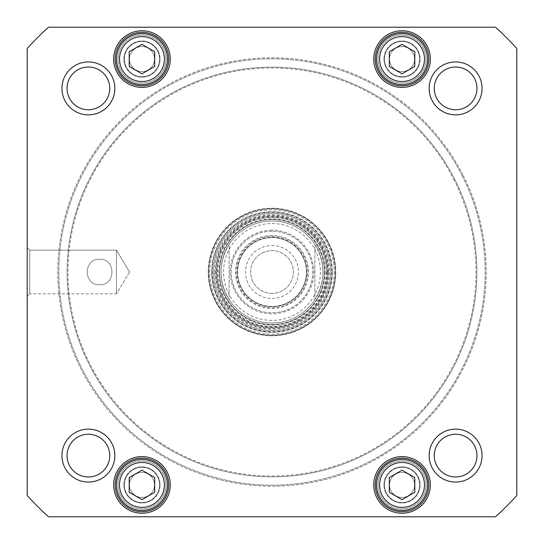 <?xml version="1.0" encoding="UTF-8"?>
<svg xmlns="http://www.w3.org/2000/svg" width="544" height="544" viewBox="0 0 544 544"><rect width="100%" height="100%" fill="white"/><g stroke="black" fill="none" stroke-linecap="round" stroke-linejoin="round"><path stroke-width="0.41" stroke-dasharray="2.72 2.04" d="M461.863 175.059A213.18 213.18 0 0 1 261.018 484.894A213.18 213.18 0 0 1 93.112 156.046A213.18 213.18 0 0 1 461.863 175.059A213.18 213.18 0 0 0 93.112 156.046A213.18 213.18 0 0 0 261.018 484.894A213.18 213.18 0 0 0 461.863 175.059M462.774 174.597A214.2 214.2 0 0 0 92.262 155.489A214.2 214.2 0 0 0 260.97 485.914A214.2 214.2 0 0 0 462.774 174.597A214.2 214.2 0 0 1 260.97 485.914A214.2 214.2 0 0 1 92.262 155.489A214.2 214.2 0 0 1 462.774 174.597M454.471 178.833A204.884 204.884 0 0 0 100.076 160.555A204.884 204.884 0 0 0 261.446 476.612A204.884 204.884 0 0 0 454.471 178.833A204.884 204.884 0 0 1 261.446 476.612A204.884 204.884 0 0 1 100.076 160.555A204.884 204.884 0 0 1 454.471 178.833M453.689 179.234A204 204 0 0 1 261.494 475.728A204 204 0 0 1 100.817 161.038A204 204 0 0 1 453.689 179.234A204 204 0 0 0 100.817 161.038A204 204 0 0 0 261.494 475.728A204 204 0 0 0 453.689 179.234M272 293.359A21.359 21.359 0 0 1 253.504 261.324A21.359 21.359 0 0 1 290.496 261.324A21.359 21.359 0 0 1 272 293.359A21.359 21.359 0 0 0 290.496 261.324A21.359 21.359 0 0 0 253.504 261.324A21.359 21.359 0 0 0 272 293.359M272 298.459A26.459 26.459 0 0 0 294.916 258.774A26.459 26.459 0 0 0 249.084 258.774A26.459 26.459 0 0 0 272 298.459M272 223.55A48.45 48.45 0 0 1 313.956 296.222A48.45 48.45 0 0 1 230.044 296.222A48.45 48.45 0 0 1 272 223.55M229.126 244.385A51 51 0 0 1 272 221A51 51 0 0 0 227.834 297.5A51 51 0 0 0 316.166 297.5A51 51 0 0 0 272 221A51 51 0 0 1 314.874 244.385L314.874 299.615C325.618 281.207 325.618 262.793 314.874 244.385L314.874 299.615A51 51 0 0 1 229.126 299.615L229.126 244.385C218.382 262.793 218.382 281.207 229.126 299.615L229.126 244.385A51 51 0 0 1 314.874 244.385M272 237.578A34.422 34.422 0 0 1 301.811 289.211A34.422 34.422 0 0 1 242.189 289.211A34.422 34.422 0 0 1 272 237.578A34.422 34.422 0 0 1 301.811 289.211A34.422 34.422 0 0 1 242.189 289.211A34.422 34.422 0 0 1 272 237.578M272 231.2A40.8 40.8 0 0 0 236.667 292.4A40.8 40.8 0 0 0 307.333 292.4A40.8 40.8 0 0 0 272 231.2A40.8 40.8 0 0 1 307.333 292.4A40.8 40.8 0 0 1 236.667 292.4A40.8 40.8 0 0 1 272 231.2M272 236.3A35.7 35.7 0 0 1 302.92 289.85A35.7 35.7 0 0 1 241.08 289.85A35.7 35.7 0 0 1 272 236.3M99.62 284.75C83.191 285.607 83.191 258.393 99.62 259.25C116.049 258.393 116.049 285.607 99.62 284.75C116.049 285.607 116.049 258.393 99.62 259.25C83.191 258.393 83.191 285.607 99.62 284.75M414.8 477.564L402.05 470.2L389.3 477.564L389.3 492.286L402.05 499.65L414.8 492.286L414.8 477.564L414.8 492.286L402.05 499.65L389.3 492.286L389.3 477.564L402.05 470.2L414.8 477.564L402.05 470.2L389.3 477.564L389.3 492.286L402.05 499.65L414.8 492.286L414.8 477.564M154.7 66.436L154.7 51.714L141.95 44.35L129.2 51.714L129.2 66.436L141.95 73.8L154.7 66.436L141.95 73.8L129.2 66.436L129.2 51.714L141.95 44.35L154.7 51.714L154.7 66.436L154.7 51.714L141.95 44.35L129.2 51.714L129.2 66.436L141.95 73.8L154.7 66.436M154.7 477.564L141.95 470.2L129.2 477.564L129.2 492.286L141.95 499.65L154.7 492.286L154.7 477.564L154.7 492.286L141.95 499.65L129.2 492.286L129.2 477.564L141.95 470.2L154.7 477.564L141.95 470.2L129.2 477.564L129.2 492.286L141.95 499.65L154.7 492.286L154.7 477.564M414.8 51.714L402.05 44.35L389.3 51.714L389.3 66.436L402.05 73.8L414.8 66.436L414.8 51.714L414.8 66.436L402.05 73.8L389.3 66.436L389.3 51.714L402.05 44.35L414.8 51.714L402.05 44.35L389.3 51.714L389.3 66.436L402.05 73.8L414.8 66.436L414.8 51.714M495.53 516.8A331.5 331.5 0 0 0 516.8 495.53L516.8 48.47A331.5 331.5 0 0 0 495.53 27.2L48.47 27.2A331.5 331.5 0 0 0 27.2 48.47L27.2 495.53A331.5 331.5 0 0 0 48.47 516.8L495.53 516.8L48.47 516.8A331.5 331.5 0 0 1 27.2 495.53L27.2 48.47A331.5 331.5 0 0 1 48.47 27.2L495.53 27.2A331.5 331.5 0 0 1 516.8 48.47L516.8 495.53A331.5 331.5 0 0 1 495.53 516.8A331.5 331.5 0 0 0 516.8 495.53L516.8 48.47A331.5 331.5 0 0 0 495.53 27.2L48.47 27.2A331.5 331.5 0 0 0 27.2 48.47L27.2 495.53A331.5 331.5 0 0 0 48.47 516.8L495.53 516.8M114.859 88.4A26.459 26.459 0 0 1 75.174 111.316A26.459 26.459 0 0 1 75.174 65.484A26.459 26.459 0 0 1 114.859 88.4M482.059 455.6A26.459 26.459 0 0 1 442.374 478.516A26.459 26.459 0 0 1 442.374 432.684A26.459 26.459 0 0 1 482.059 455.6M170.258 59.078A28.302 28.302 0 0 1 127.799 83.586A28.302 28.302 0 0 1 127.799 34.564A28.302 28.302 0 0 1 170.258 59.078M430.358 484.922A28.302 28.302 0 0 1 387.899 509.436A28.302 28.302 0 0 1 387.899 460.414A28.302 28.302 0 0 1 430.358 484.922M214.628 272A57.372 57.372 0 0 1 300.689 222.312A57.372 57.372 0 0 1 300.689 321.688A57.372 57.372 0 0 1 214.628 272M170.258 484.922A28.302 28.302 0 0 1 127.799 509.436A28.302 28.302 0 0 1 127.799 460.414A28.302 28.302 0 0 1 170.258 484.922M430.358 59.078A28.302 28.302 0 0 1 387.899 83.586A28.302 28.302 0 0 1 387.899 34.564A28.302 28.302 0 0 1 430.358 59.078M114.859 455.6A26.459 26.459 0 0 1 75.174 478.516A26.459 26.459 0 0 1 75.174 432.684A26.459 26.459 0 0 1 114.859 455.6M482.059 88.4A26.459 26.459 0 0 1 442.374 111.316A26.459 26.459 0 0 1 442.374 65.484A26.459 26.459 0 0 1 482.059 88.4M429.141 88.4A26.459 26.459 0 0 0 468.833 111.316A26.459 26.459 0 0 0 468.833 65.484A26.459 26.459 0 0 0 429.141 88.4A26.459 26.459 0 0 1 468.833 65.484A26.459 26.459 0 0 1 468.833 111.316A26.459 26.459 0 0 1 429.141 88.4M61.941 455.6A26.459 26.459 0 0 0 101.633 478.516A26.459 26.459 0 0 0 101.633 432.684A26.459 26.459 0 0 0 61.941 455.6A26.459 26.459 0 0 1 101.633 432.684A26.459 26.459 0 0 1 101.633 478.516A26.459 26.459 0 0 1 61.941 455.6M429.141 455.6A26.459 26.459 0 0 0 468.833 478.516A26.459 26.459 0 0 0 468.833 432.684A26.459 26.459 0 0 0 429.141 455.6A26.459 26.459 0 0 1 468.833 432.684A26.459 26.459 0 0 1 468.833 478.516A26.459 26.459 0 0 1 429.141 455.6M61.941 88.4A26.459 26.459 0 0 0 101.633 111.316A26.459 26.459 0 0 0 101.633 65.484A26.459 26.459 0 0 0 61.941 88.4A26.459 26.459 0 0 1 101.633 65.484A26.459 26.459 0 0 1 101.633 111.316A26.459 26.459 0 0 1 61.941 88.4M167.45 59.078A25.5 25.5 0 0 1 129.2 81.158A25.5 25.5 0 0 1 129.2 36.992A25.5 25.5 0 0 1 167.45 59.078A25.5 25.5 0 0 0 129.2 36.992A25.5 25.5 0 0 0 129.2 81.158A25.5 25.5 0 0 0 167.45 59.078A25.5 25.5 0 0 0 129.2 36.992A25.5 25.5 0 0 0 129.2 81.158A25.5 25.5 0 0 0 167.45 59.078A25.5 25.5 0 0 1 129.2 81.158A25.5 25.5 0 0 1 129.2 36.992A25.5 25.5 0 0 1 167.45 59.078M414.8 36.992A25.5 25.5 0 0 1 414.8 81.158A25.5 25.5 0 0 1 376.55 59.078A25.5 25.5 0 0 1 414.8 36.992A25.5 25.5 0 0 0 376.55 59.078A25.5 25.5 0 0 0 414.8 81.158A25.5 25.5 0 0 0 414.8 36.992M154.7 462.842A25.5 25.5 0 0 1 154.7 507.008A25.5 25.5 0 0 1 116.45 484.922A25.5 25.5 0 0 1 154.7 462.842A25.5 25.5 0 0 0 116.45 484.922A25.5 25.5 0 0 0 154.7 507.008A25.5 25.5 0 0 0 154.7 462.842M414.8 462.842A25.5 25.5 0 0 1 414.8 507.008A25.5 25.5 0 0 1 376.55 484.922A25.5 25.5 0 0 1 414.8 462.842A25.5 25.5 0 0 0 376.55 484.922A25.5 25.5 0 0 0 414.8 507.008A25.5 25.5 0 0 0 414.8 462.842M29.75 293.842L29.75 250.158L29.75 293.842L27.2 296.392L27.2 247.608L27.2 296.392L27.2 247.608L27.2 296.392L29.75 293.842L29.75 250.158L29.75 293.842L116.45 293.842L116.45 250.158L116.45 293.842L116.45 250.158L116.45 293.842L29.75 293.842M129.574 272L116.45 293.842L129.574 272L116.45 250.158L29.75 250.158L27.2 247.608L29.75 250.158L116.45 250.158L129.574 272M109.759 88.4A21.359 21.359 0 0 0 77.724 69.904A21.359 21.359 0 0 0 77.724 106.896A21.359 21.359 0 0 0 109.759 88.4A21.359 21.359 0 0 1 88.4 109.759A21.359 21.359 0 0 1 67.041 88.4A21.359 21.359 0 0 1 88.4 67.041A21.359 21.359 0 0 1 109.759 88.4A21.359 21.359 0 0 0 88.4 67.041A21.359 21.359 0 0 0 67.041 88.4A21.359 21.359 0 0 0 88.4 109.759A21.359 21.359 0 0 0 109.759 88.4M434.241 88.4A21.359 21.359 0 0 1 455.6 67.041A21.359 21.359 0 0 1 476.959 88.4A21.359 21.359 0 0 1 455.6 109.759A21.359 21.359 0 0 1 434.241 88.4A21.359 21.359 0 0 0 455.6 109.759A21.359 21.359 0 0 0 476.959 88.4A21.359 21.359 0 0 0 444.924 69.904A21.359 21.359 0 0 0 444.924 106.896A21.359 21.359 0 0 0 476.959 88.4A21.359 21.359 0 0 0 455.6 67.041A21.359 21.359 0 0 0 434.241 88.4M434.241 455.6A21.359 21.359 0 0 1 455.6 434.241A21.359 21.359 0 0 1 476.959 455.6A21.359 21.359 0 0 1 455.6 476.959A21.359 21.359 0 0 1 434.241 455.6A21.359 21.359 0 0 0 455.6 476.959A21.359 21.359 0 0 0 476.959 455.6A21.359 21.359 0 0 0 444.924 437.104A21.359 21.359 0 0 0 444.924 474.096A21.359 21.359 0 0 0 476.959 455.6A21.359 21.359 0 0 0 455.6 434.241A21.359 21.359 0 0 0 434.241 455.6M67.041 455.6A21.359 21.359 0 0 1 88.4 434.241A21.359 21.359 0 0 1 109.759 455.6A21.359 21.359 0 0 1 88.4 476.959A21.359 21.359 0 0 1 67.041 455.6A21.359 21.359 0 0 0 88.4 476.959A21.359 21.359 0 0 0 109.759 455.6A21.359 21.359 0 0 0 77.724 437.104A21.359 21.359 0 0 0 77.724 474.096A21.359 21.359 0 0 0 109.759 455.6A21.359 21.359 0 0 0 88.4 434.241A21.359 21.359 0 0 0 67.041 455.6M168.728 59.078A26.772 26.772 0 0 1 128.561 82.26A26.772 26.772 0 0 1 128.561 35.89A26.772 26.772 0 0 1 168.728 59.078A26.772 26.772 0 0 0 128.561 35.89A26.772 26.772 0 0 0 128.561 82.26A26.772 26.772 0 0 0 168.728 59.078A26.772 26.772 0 0 0 128.561 35.89A26.772 26.772 0 0 0 128.561 82.26A26.772 26.772 0 0 0 168.728 59.078M428.828 59.078A26.772 26.772 0 0 1 388.661 82.26A26.772 26.772 0 0 1 388.661 35.89A26.772 26.772 0 0 1 428.828 59.078A26.772 26.772 0 0 0 388.661 35.89A26.772 26.772 0 0 0 388.661 82.26A26.772 26.772 0 0 0 428.828 59.078A26.772 26.772 0 0 0 388.661 35.89A26.772 26.772 0 0 0 388.661 82.26A26.772 26.772 0 0 0 428.828 59.078M428.828 484.922A26.772 26.772 0 0 1 388.661 508.11A26.772 26.772 0 0 1 388.661 461.74A26.772 26.772 0 0 1 428.828 484.922A26.772 26.772 0 0 0 388.661 461.74A26.772 26.772 0 0 0 388.661 508.11A26.772 26.772 0 0 0 428.828 484.922A26.772 26.772 0 0 0 388.661 461.74A26.772 26.772 0 0 0 388.661 508.11A26.772 26.772 0 0 0 428.828 484.922M168.728 484.922A26.772 26.772 0 0 1 128.561 508.11A26.772 26.772 0 0 1 128.561 461.74A26.772 26.772 0 0 1 168.728 484.922A26.772 26.772 0 0 0 128.561 461.74A26.772 26.772 0 0 0 128.561 508.11A26.772 26.772 0 0 0 168.728 484.922A26.772 26.772 0 0 0 128.561 461.74A26.772 26.772 0 0 0 128.561 508.11A26.772 26.772 0 0 0 168.728 484.922M216.158 272A55.842 55.842 0 0 0 299.921 320.362A55.842 55.842 0 0 0 299.921 223.638A55.842 55.842 0 0 0 216.158 272A55.842 55.842 0 0 1 299.921 223.638A55.842 55.842 0 0 1 299.921 320.362A55.842 55.842 0 0 1 216.158 272M325.203 272A53.203 53.203 0 0 1 245.398 318.07A53.203 53.203 0 0 1 245.398 225.93A53.203 53.203 0 0 1 325.203 272M323 272A51 51 0 0 1 246.5 316.166A51 51 0 0 1 246.5 227.834A51 51 0 0 1 323 272A51 51 0 0 1 246.5 316.166A51 51 0 0 1 246.5 227.834A51 51 0 0 1 323 272M324.53 272A52.53 52.53 0 0 1 245.738 317.492A52.53 52.53 0 0 1 245.738 226.508A52.53 52.53 0 0 1 324.53 272A52.53 52.53 0 0 1 245.738 317.492A52.53 52.53 0 0 1 245.738 226.508A52.53 52.53 0 0 1 324.53 272M324.394 272A52.394 52.394 0 0 1 245.8 317.376A52.394 52.394 0 0 1 245.8 226.624A52.394 52.394 0 0 1 324.394 272M419.648 484.922A17.592 17.592 0 0 1 393.251 500.16A17.592 17.592 0 0 1 393.251 469.69A17.592 17.592 0 0 1 419.648 484.922A17.592 17.592 0 0 0 393.251 469.69A17.592 17.592 0 0 0 393.251 500.16A17.592 17.592 0 0 0 419.648 484.922A17.592 17.592 0 0 0 393.251 469.69A17.592 17.592 0 0 0 393.251 500.16A17.592 17.592 0 0 0 419.648 484.922A17.592 17.592 0 0 1 393.251 500.16A17.592 17.592 0 0 1 393.251 469.69A17.592 17.592 0 0 1 419.648 484.922M383.948 484.922A18.102 18.102 0 0 1 402.05 466.82A18.102 18.102 0 0 1 420.158 484.922A18.102 18.102 0 0 1 402.05 503.03A18.102 18.102 0 0 1 383.948 484.922A18.102 18.102 0 0 0 402.05 503.03A18.102 18.102 0 0 0 420.158 484.922A18.102 18.102 0 0 0 402.05 466.82A18.102 18.102 0 0 0 383.948 484.922M419.648 59.078A17.592 17.592 0 0 1 393.251 74.31A17.592 17.592 0 0 1 393.251 43.84A17.592 17.592 0 0 1 419.648 59.078A17.592 17.592 0 0 0 393.251 43.84A17.592 17.592 0 0 0 393.251 74.31A17.592 17.592 0 0 0 419.648 59.078A17.592 17.592 0 0 1 393.251 74.31A17.592 17.592 0 0 1 393.251 43.84A17.592 17.592 0 0 1 419.648 59.078A17.592 17.592 0 0 0 393.251 43.84A17.592 17.592 0 0 0 393.251 74.31A17.592 17.592 0 0 0 419.648 59.078M383.948 59.078A18.102 18.102 0 0 1 402.05 40.97A18.102 18.102 0 0 1 420.158 59.078A18.102 18.102 0 0 1 402.05 77.18A18.102 18.102 0 0 1 383.948 59.078A18.102 18.102 0 0 0 402.05 77.18A18.102 18.102 0 0 0 420.158 59.078A18.102 18.102 0 0 0 402.05 40.97A18.102 18.102 0 0 0 383.948 59.078M159.548 484.922A17.592 17.592 0 0 0 133.151 469.69A17.592 17.592 0 0 0 133.151 500.16A17.592 17.592 0 0 0 159.548 484.922A17.592 17.592 0 0 1 133.151 500.16A17.592 17.592 0 0 1 133.151 469.69A17.592 17.592 0 0 1 159.548 484.922A17.592 17.592 0 0 0 133.151 469.69A17.592 17.592 0 0 0 133.151 500.16A17.592 17.592 0 0 0 159.548 484.922A17.592 17.592 0 0 1 133.151 500.16A17.592 17.592 0 0 1 133.151 469.69A17.592 17.592 0 0 1 159.548 484.922M123.848 484.922A18.102 18.102 0 0 1 141.95 466.82A18.102 18.102 0 0 1 160.058 484.922A18.102 18.102 0 0 1 141.95 503.03A18.102 18.102 0 0 1 123.848 484.922A18.102 18.102 0 0 0 141.95 503.03A18.102 18.102 0 0 0 160.058 484.922A18.102 18.102 0 0 0 141.95 466.82A18.102 18.102 0 0 0 123.848 484.922M159.548 59.078A17.592 17.592 0 0 1 133.151 74.31A17.592 17.592 0 0 1 133.151 43.84A17.592 17.592 0 0 1 159.548 59.078A17.592 17.592 0 0 0 133.151 43.84A17.592 17.592 0 0 0 133.151 74.31A17.592 17.592 0 0 0 159.548 59.078A17.592 17.592 0 0 1 133.151 74.31A17.592 17.592 0 0 1 133.151 43.84A17.592 17.592 0 0 1 159.548 59.078A17.592 17.592 0 0 0 133.151 43.84A17.592 17.592 0 0 0 133.151 74.31A17.592 17.592 0 0 0 159.548 59.078M123.848 59.078A18.102 18.102 0 0 1 141.95 40.97A18.102 18.102 0 0 1 160.058 59.078A18.102 18.102 0 0 1 141.95 77.18A18.102 18.102 0 0 1 123.848 59.078A18.102 18.102 0 0 0 141.95 77.18A18.102 18.102 0 0 0 160.058 59.078A18.102 18.102 0 0 0 141.95 40.97A18.102 18.102 0 0 0 123.848 59.078M330.65 272A58.65 58.65 0 0 0 272 213.35A58.65 58.65 0 0 0 213.35 272A58.65 58.65 0 0 0 301.328 322.789A58.65 58.65 0 0 0 301.328 221.211A58.65 58.65 0 0 0 213.35 272A58.65 58.65 0 0 0 272 330.65A58.65 58.65 0 0 0 330.65 272M326.828 272A54.822 54.822 0 0 1 244.589 319.478A54.822 54.822 0 0 1 244.589 224.522A54.822 54.822 0 0 1 326.828 272M335.75 272A63.75 63.75 0 0 1 240.128 327.209A63.75 63.75 0 0 1 240.128 216.791A63.75 63.75 0 0 1 335.75 272M332.309 272A60.309 60.309 0 0 1 241.849 324.231A60.309 60.309 0 0 1 241.849 219.769A60.309 60.309 0 0 1 332.309 272M334.22 272A62.22 62.22 0 0 1 240.89 325.883A62.22 62.22 0 0 1 240.89 218.117A62.22 62.22 0 0 1 334.22 272M335.24 272A63.24 63.24 0 0 1 240.38 326.767A63.24 63.24 0 0 1 240.38 217.233A63.24 63.24 0 0 1 335.24 272A63.24 63.24 0 0 1 240.38 326.767A63.24 63.24 0 0 1 240.38 217.233A63.24 63.24 0 0 1 335.24 272M208.25 272A63.75 63.75 0 0 1 303.878 216.791A63.75 63.75 0 0 1 303.878 327.209A63.75 63.75 0 0 1 208.25 272A63.75 63.75 0 0 1 303.878 216.791A63.75 63.75 0 0 1 303.878 327.209A63.75 63.75 0 0 1 208.25 272M211.82 272A60.18 60.18 0 0 1 302.09 219.885A60.18 60.18 0 0 1 302.09 324.115A60.18 60.18 0 0 1 211.82 272M167.45 484.922A25.5 25.5 0 0 0 129.2 462.842A25.5 25.5 0 0 0 129.2 507.008A25.5 25.5 0 0 0 167.45 484.922A25.5 25.5 0 0 1 129.2 507.008A25.5 25.5 0 0 1 129.2 462.842A25.5 25.5 0 0 1 167.45 484.922M165.92 484.922A23.97 23.97 0 0 1 129.968 505.682A23.97 23.97 0 0 1 129.968 464.168A23.97 23.97 0 0 1 165.92 484.922A23.97 23.97 0 0 0 129.968 464.168A23.97 23.97 0 0 0 129.968 505.682A23.97 23.97 0 0 0 165.92 484.922M129.411 484.922A12.539 12.539 0 0 1 148.22 474.069A12.539 12.539 0 0 1 148.22 495.781A12.539 12.539 0 0 1 129.411 484.922A12.539 12.539 0 0 0 148.22 495.781A12.539 12.539 0 0 0 148.22 474.069A12.539 12.539 0 0 0 129.411 484.922M154.489 484.922A12.539 12.539 0 0 0 135.68 474.069A12.539 12.539 0 0 0 135.68 495.781A12.539 12.539 0 0 0 154.489 484.922A12.539 12.539 0 0 1 135.68 495.781A12.539 12.539 0 0 1 135.68 474.069A12.539 12.539 0 0 1 154.489 484.922M427.55 484.922A25.5 25.5 0 0 0 389.3 462.842A25.5 25.5 0 0 0 389.3 507.008A25.5 25.5 0 0 0 427.55 484.922A25.5 25.5 0 0 1 389.3 507.008A25.5 25.5 0 0 1 389.3 462.842A25.5 25.5 0 0 1 427.55 484.922M426.02 484.922A23.97 23.97 0 0 1 390.068 505.682A23.97 23.97 0 0 1 390.068 464.168A23.97 23.97 0 0 1 426.02 484.922A23.97 23.97 0 0 0 390.068 464.168A23.97 23.97 0 0 0 390.068 505.682A23.97 23.97 0 0 0 426.02 484.922M389.511 484.922A12.539 12.539 0 0 1 408.32 474.069A12.539 12.539 0 0 1 408.32 495.781A12.539 12.539 0 0 1 389.511 484.922A12.539 12.539 0 0 0 408.32 495.781A12.539 12.539 0 0 0 408.32 474.069A12.539 12.539 0 0 0 389.511 484.922M414.589 484.922A12.539 12.539 0 0 0 395.78 474.069A12.539 12.539 0 0 0 395.78 495.781A12.539 12.539 0 0 0 414.589 484.922A12.539 12.539 0 0 1 395.78 495.781A12.539 12.539 0 0 1 395.78 474.069A12.539 12.539 0 0 1 414.589 484.922M165.92 59.078A23.97 23.97 0 0 1 129.968 79.832A23.97 23.97 0 0 1 129.968 38.318A23.97 23.97 0 0 1 165.92 59.078A23.97 23.97 0 0 0 129.968 38.318A23.97 23.97 0 0 0 129.968 79.832A23.97 23.97 0 0 0 165.92 59.078M129.411 59.078A12.539 12.539 0 0 1 148.22 48.219A12.539 12.539 0 0 1 148.22 69.931A12.539 12.539 0 0 1 129.411 59.078A12.539 12.539 0 0 0 148.22 69.931A12.539 12.539 0 0 0 148.22 48.219A12.539 12.539 0 0 0 129.411 59.078M154.489 59.078A12.539 12.539 0 0 0 135.68 48.219A12.539 12.539 0 0 0 135.68 69.931A12.539 12.539 0 0 0 154.489 59.078A12.539 12.539 0 0 1 135.68 69.931A12.539 12.539 0 0 1 135.68 48.219A12.539 12.539 0 0 1 154.489 59.078M427.55 59.078A25.5 25.5 0 0 0 389.3 36.992A25.5 25.5 0 0 0 389.3 81.158A25.5 25.5 0 0 0 427.55 59.078A25.5 25.5 0 0 1 389.3 81.158A25.5 25.5 0 0 1 389.3 36.992A25.5 25.5 0 0 1 427.55 59.078M426.02 59.078A23.97 23.97 0 0 1 390.068 79.832A23.97 23.97 0 0 1 390.068 38.318A23.97 23.97 0 0 1 426.02 59.078A23.97 23.97 0 0 0 390.068 38.318A23.97 23.97 0 0 0 390.068 79.832A23.97 23.97 0 0 0 426.02 59.078M389.511 59.078A12.539 12.539 0 0 1 408.32 48.219A12.539 12.539 0 0 1 408.32 69.931A12.539 12.539 0 0 1 389.511 59.078A12.539 12.539 0 0 0 408.32 69.931A12.539 12.539 0 0 0 408.32 48.219A12.539 12.539 0 0 0 389.511 59.078M414.589 59.078A12.539 12.539 0 0 0 395.78 48.219A12.539 12.539 0 0 0 395.78 69.931A12.539 12.539 0 0 0 414.589 59.078A12.539 12.539 0 0 1 395.78 69.931A12.539 12.539 0 0 1 395.78 48.219A12.539 12.539 0 0 1 414.589 59.078M99.62 259.25C83.191 258.393 83.191 285.607 99.62 284.75C116.049 285.607 116.049 258.393 99.62 259.25C116.049 258.393 116.049 285.607 99.62 284.75C83.191 285.607 83.191 258.393 99.62 259.25M389.3 462.842A25.5 25.5 0 0 1 427.55 484.922A25.5 25.5 0 0 1 389.3 507.008A25.5 25.5 0 0 1 389.3 462.842M389.3 36.992A25.5 25.5 0 0 1 427.55 59.078A25.5 25.5 0 0 1 389.3 81.158A25.5 25.5 0 0 1 389.3 36.992M129.2 36.992A25.5 25.5 0 0 1 167.45 59.078A25.5 25.5 0 0 1 129.2 81.158A25.5 25.5 0 0 1 129.2 36.992M116.45 484.922A25.5 25.5 0 0 1 154.7 462.842A25.5 25.5 0 0 1 154.7 507.008A25.5 25.5 0 0 1 116.45 484.922M314.874 299.615A51 51 0 0 1 229.126 299.615M272 235.552A36.448 36.448 0 0 0 235.552 272A36.448 36.448 0 0 0 272 308.448A36.448 36.448 0 0 0 308.448 272A36.448 36.448 0 0 0 272 235.552M272 230.18A41.82 41.82 0 0 0 235.783 292.91A41.82 41.82 0 0 0 308.217 292.91A41.82 41.82 0 0 0 272 230.18M272 237.252A34.748 34.748 0 0 1 302.097 289.374A34.748 34.748 0 0 1 241.903 289.374A34.748 34.748 0 0 1 272 237.252M413.27 465.494A22.44 22.44 0 0 0 379.61 484.922A22.44 22.44 0 0 0 413.27 504.356A22.44 22.44 0 0 0 413.27 465.494M164.39 59.078A22.44 22.44 0 0 0 130.73 39.644A22.44 22.44 0 0 0 130.73 78.506A22.44 22.44 0 0 0 164.39 59.078M153.17 465.494A22.44 22.44 0 0 0 119.51 484.922A22.44 22.44 0 0 0 153.17 504.356A22.44 22.44 0 0 0 153.17 465.494M413.27 39.644A22.44 22.44 0 0 0 379.61 59.078A22.44 22.44 0 0 0 413.27 78.506A22.44 22.44 0 0 0 413.27 39.644M327.597 272A55.597 55.597 0 0 1 244.202 320.144A55.597 55.597 0 0 1 244.202 223.856A55.597 55.597 0 0 1 327.597 272M326.482 272A54.482 54.482 0 0 1 244.759 319.178A54.482 54.482 0 0 1 244.759 224.822A54.482 54.482 0 0 1 326.482 272M331.738 272A59.738 59.738 0 0 1 242.128 323.734A59.738 59.738 0 0 1 242.128 220.266A59.738 59.738 0 0 1 331.738 272M328.569 272A56.569 56.569 0 0 1 243.712 320.994A56.569 56.569 0 0 1 243.712 223.006A56.569 56.569 0 0 1 328.569 272"/><path stroke-width="0.82" d="M129.2 51.714L141.95 44.35L154.7 51.714L154.7 66.436L141.95 73.8L129.2 66.436L129.2 51.714M389.3 477.564L402.05 470.2L414.8 477.564L414.8 492.286L402.05 499.65L389.3 492.286L389.3 477.564M129.2 492.286L129.2 477.564L141.95 470.2L154.7 477.564L154.7 492.286L141.95 499.65L129.2 492.286M389.3 51.714L402.05 44.35L414.8 51.714L414.8 66.436L402.05 73.8L389.3 66.436L389.3 51.714M27.2 48.47A331.5 331.5 0 0 1 48.47 27.2L495.53 27.2A331.5 331.5 0 0 1 516.8 48.47L516.8 495.53A331.5 331.5 0 0 1 495.53 516.8L48.47 516.8A331.5 331.5 0 0 1 27.2 495.53L27.2 48.47M482.059 88.4A26.459 26.459 0 0 0 442.374 65.484A26.459 26.459 0 0 0 442.374 111.316A26.459 26.459 0 0 0 482.059 88.4M114.859 455.6A26.459 26.459 0 0 0 75.174 432.684A26.459 26.459 0 0 0 75.174 478.516A26.459 26.459 0 0 0 114.859 455.6M430.358 484.922A28.302 28.302 0 0 0 387.899 460.414A28.302 28.302 0 0 0 387.899 509.436A28.302 28.302 0 0 0 430.358 484.922M170.258 59.078A28.302 28.302 0 0 0 127.799 34.564A28.302 28.302 0 0 0 127.799 83.586A28.302 28.302 0 0 0 170.258 59.078M430.358 59.078A28.302 28.302 0 0 0 387.899 34.564A28.302 28.302 0 0 0 387.899 83.586A28.302 28.302 0 0 0 430.358 59.078M170.258 484.922A28.302 28.302 0 0 0 127.799 460.414A28.302 28.302 0 0 0 127.799 509.436A28.302 28.302 0 0 0 170.258 484.922M482.059 455.6A26.459 26.459 0 0 0 442.374 432.684A26.459 26.459 0 0 0 442.374 478.516A26.459 26.459 0 0 0 482.059 455.6M114.859 88.4A26.459 26.459 0 0 0 75.174 65.484A26.459 26.459 0 0 0 75.174 111.316A26.459 26.459 0 0 0 114.859 88.4M389.3 462.842A25.5 25.5 0 0 0 389.3 507.008A25.5 25.5 0 0 0 427.55 484.922A25.5 25.5 0 0 0 389.3 462.842M389.3 36.992A25.5 25.5 0 0 0 389.3 81.158A25.5 25.5 0 0 0 427.55 59.078A25.5 25.5 0 0 0 389.3 36.992M129.2 36.992A25.5 25.5 0 0 0 129.2 81.158A25.5 25.5 0 0 0 167.45 59.078A25.5 25.5 0 0 0 129.2 36.992M116.45 484.922A25.5 25.5 0 0 0 154.7 507.008A25.5 25.5 0 0 0 154.7 462.842A25.5 25.5 0 0 0 116.45 484.922M109.759 88.4A21.359 21.359 0 0 1 77.724 106.896A21.359 21.359 0 0 1 77.724 69.904A21.359 21.359 0 0 1 109.759 88.4M476.959 88.4A21.359 21.359 0 0 1 444.924 106.896A21.359 21.359 0 0 1 444.924 69.904A21.359 21.359 0 0 1 476.959 88.4M476.959 455.6A21.359 21.359 0 0 1 444.924 474.096A21.359 21.359 0 0 1 444.924 437.104A21.359 21.359 0 0 1 476.959 455.6M109.759 455.6A21.359 21.359 0 0 1 77.724 474.096A21.359 21.359 0 0 1 77.724 437.104A21.359 21.359 0 0 1 109.759 455.6M168.728 484.922A26.772 26.772 0 0 1 128.561 508.11A26.772 26.772 0 0 1 128.561 461.74A26.772 26.772 0 0 1 168.728 484.922M428.828 484.922A26.772 26.772 0 0 1 388.661 508.11A26.772 26.772 0 0 1 388.661 461.74A26.772 26.772 0 0 1 428.828 484.922M428.828 59.078A26.772 26.772 0 0 1 388.661 82.26A26.772 26.772 0 0 1 388.661 35.89A26.772 26.772 0 0 1 428.828 59.078M168.728 59.078A26.772 26.772 0 0 1 128.561 82.26A26.772 26.772 0 0 1 128.561 35.89A26.772 26.772 0 0 1 168.728 59.078M130.73 39.644A22.44 22.44 0 0 1 164.39 59.078A22.44 22.44 0 0 1 130.73 78.506A22.44 22.44 0 0 1 130.73 39.644M390.83 465.494A22.44 22.44 0 0 1 424.49 484.922A22.44 22.44 0 0 1 390.83 504.356A22.44 22.44 0 0 1 390.83 465.494M119.51 484.922A22.44 22.44 0 0 1 153.17 465.494A22.44 22.44 0 0 1 153.17 504.356A22.44 22.44 0 0 1 119.51 484.922M390.83 39.644A22.44 22.44 0 0 1 424.49 59.078A22.44 22.44 0 0 1 390.83 78.506A22.44 22.44 0 0 1 390.83 39.644"/></g></svg>
